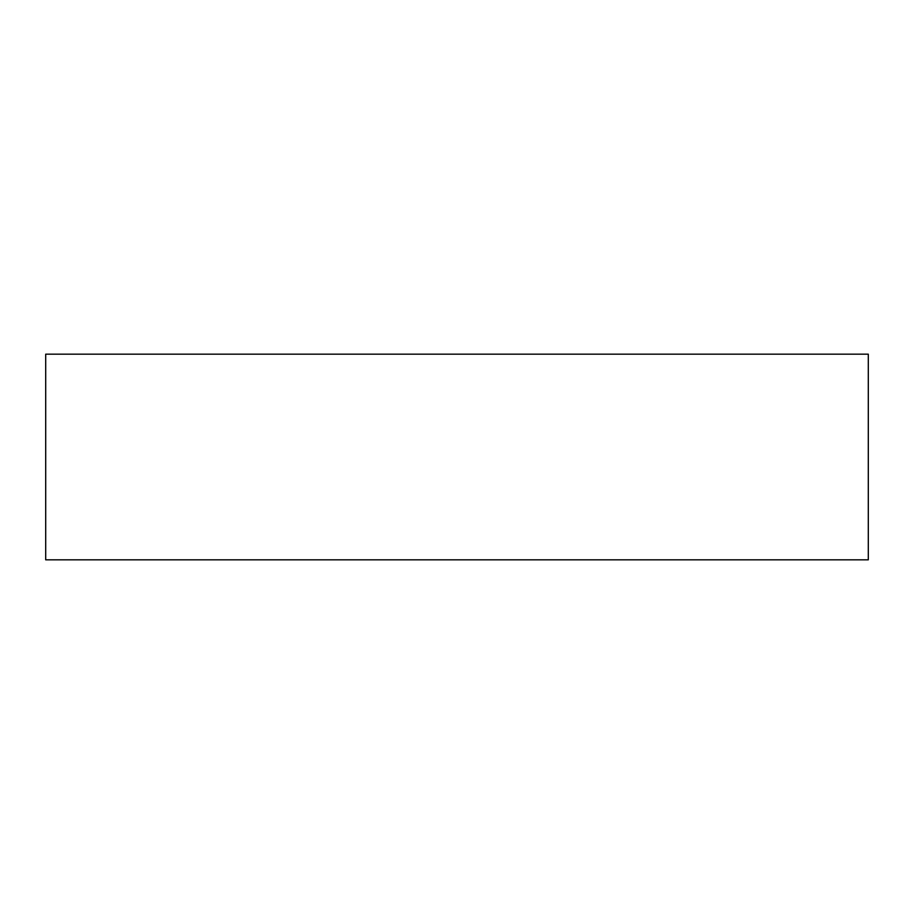 <?xml version="1.0" encoding="UTF-8"?>
<svg xmlns="http://www.w3.org/2000/svg" width="914" height="914" viewBox="0 0 914 914"><rect width="100%" height="100%" fill="white"/><g stroke="black" fill="none" stroke-linecap="round" stroke-linejoin="round"><path stroke-width="1.37" d="M45.7 559.825L45.7 354.175L45.7 559.825L868.3 559.825L868.3 354.175L45.7 354.175L868.3 354.175L868.3 559.825L45.7 559.825"/></g></svg>
